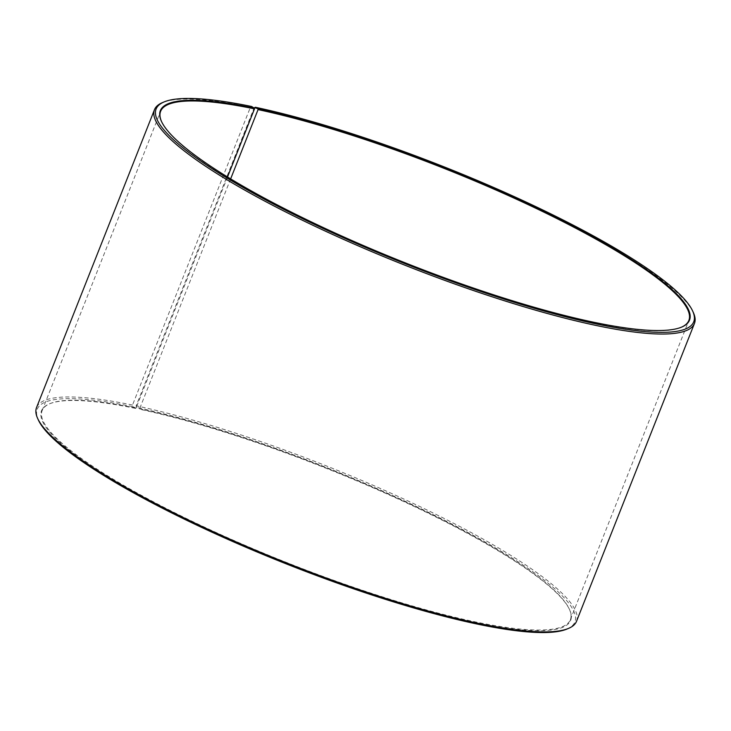 <?xml version="1.0" encoding="UTF-8"?>
<svg xmlns="http://www.w3.org/2000/svg" width="731" height="731" viewBox="0 0 731 731"><rect width="100%" height="100%" fill="white"/><g stroke="black" fill="none" stroke-linecap="round" stroke-linejoin="round"><path stroke-width="0.55" stroke-dasharray="3.65 2.74" d="M227.524 176.993L136.012 408.117A284.057 51.28 21.6 0 0 50.092 403.585A284.057 51.28 21.6 0 0 42.142 410.557A284.057 51.28 21.6 0 0 185.893 518.261A284.057 51.28 21.6 0 0 476.502 622.136A284.057 51.28 21.6 0 0 570.372 619.696A284.057 51.28 21.6 0 0 569.348 609.17A284.057 51.28 21.6 0 0 406.518 502.425A284.057 51.28 21.6 0 0 139.575 408.867L136.432 407.441L136.149 405.815L254.059 108.005M230.64 178.885L139.575 408.867M161.514 121.51A284.057 51.28 21.6 0 0 161.652 121.83A284.057 51.28 21.6 0 0 326.62 229.571A284.057 51.28 21.6 0 0 594.988 322.883A284.057 51.28 21.6 0 0 680.908 327.415A284.057 51.28 21.6 0 0 681.219 327.278M136.012 408.117L132.804 406.683L132.503 405.047L250.441 107.174L251.656 106.498M250.441 107.174A290.371 52.422 21.6 0 0 162.611 102.541M132.503 405.047A290.371 52.422 21.6 0 0 36.55 407.542M132.804 406.683A289.11 52.193 21.6 0 0 38.304 419.877M135.527 408.391A284.569 51.371 21.6 0 0 49.461 403.85A284.569 51.371 21.6 0 0 164.228 508.109A284.569 51.371 21.6 0 0 476.621 622.794A284.569 51.371 21.6 0 0 569.632 609.8A284.569 51.371 21.6 0 0 406.518 502.864A284.569 51.371 21.6 0 0 139.1 409.141M566.79 629.117A289.11 52.193 21.6 0 0 452.16 524.218A289.11 52.193 21.6 0 0 136.432 407.441M576.512 621.332A290.371 52.422 21.6 0 0 431.674 512.267A290.371 52.422 21.6 0 0 136.149 405.815M693.408 312.694A290.371 52.422 21.6 0 0 526.96 203.574A290.371 52.422 21.6 0 0 254.086 107.941M570.372 619.696L688.858 320.443M680.908 327.415L681.539 327.15M569.348 609.17L569.632 609.8M50.092 403.585L49.461 403.85M161.652 121.83L161.368 121.2M42.142 410.557L160.628 111.304"/><path stroke-width="1.1" d="M681.219 327.278A284.057 51.28 21.6 0 0 688.858 320.443A284.057 51.28 21.6 0 0 547.163 213.744A284.057 51.28 21.6 0 0 258.061 109.604L230.64 178.885M254.059 108.005L255.283 107.256A289.11 52.193 21.6 0 1 526.969 202.478A289.11 52.193 21.6 0 1 692.696 311.123A289.11 52.193 21.6 0 1 598.196 324.317A289.11 52.193 21.6 0 1 280.814 207.805A289.11 52.193 21.6 0 1 164.21 101.883A289.11 52.193 21.6 0 1 251.656 106.498L254.379 108.206A284.569 51.371 21.6 0 0 161.368 121.2A284.569 51.371 21.6 0 0 326.629 229.132A284.569 51.371 21.6 0 0 595.473 322.609A284.569 51.371 21.6 0 0 681.539 327.15A284.569 51.371 21.6 0 0 568.718 223.896A284.569 51.371 21.6 0 0 257.952 108.956L258.061 109.604M164.21 101.883L162.611 102.541A290.371 52.422 21.6 0 0 154.488 109.668A290.371 52.422 21.6 0 0 301.428 219.766A290.371 52.422 21.6 0 0 598.497 325.953A290.371 52.422 21.6 0 0 694.45 323.458A290.371 52.422 21.6 0 0 693.408 312.694L692.696 311.123M154.488 109.668L36.55 407.542A290.371 52.422 21.6 0 0 37.592 418.306A290.371 52.422 21.6 0 0 206.233 528.449A290.371 52.422 21.6 0 0 480.559 623.826A290.371 52.422 21.6 0 0 568.389 628.459A290.371 52.422 21.6 0 0 576.512 621.332L694.45 323.458M37.592 418.306L38.304 419.877A289.11 52.193 21.6 0 0 206.215 529.536A289.11 52.193 21.6 0 0 479.344 624.502A289.11 52.193 21.6 0 0 566.79 629.117L568.389 628.459M255.283 107.256L257.952 108.956M254.379 108.206L254.498 108.864A284.057 51.28 21.6 0 0 160.628 111.304A284.057 51.28 21.6 0 0 161.514 121.51M254.498 108.864L227.524 176.993"/></g></svg>
